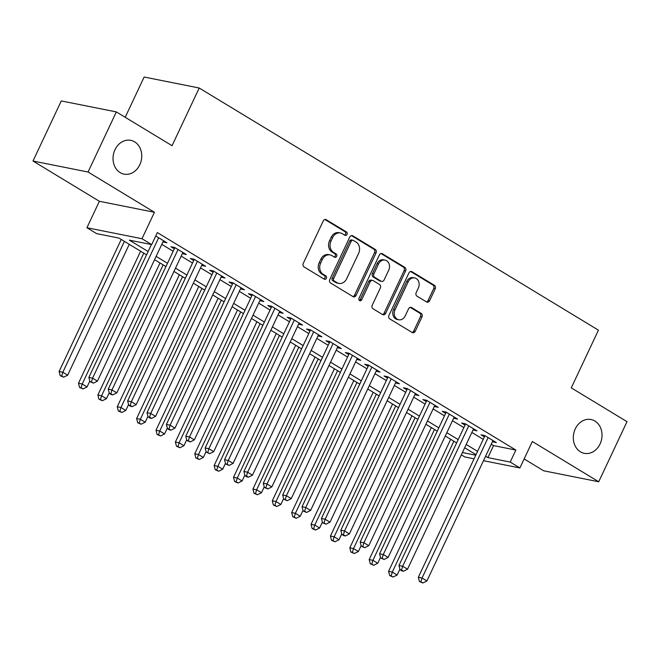<?xml version="1.0" encoding="UTF-8"?>
<svg xmlns="http://www.w3.org/2000/svg" width="660" height="660" viewBox="0 0 660 660"><rect width="100%" height="100%" fill="white"/><g stroke="black" fill="none" stroke-linecap="round" stroke-linejoin="round"><path stroke-width="0.99" d="M347.028 234.448A1.848 1.526 101.3 0 0 346.475 231.99L326.263 219.73A2.64 2.186 101.3 0 0 325.669 219.491A2.64 2.186 101.3 0 0 323.251 220.935L303.262 263.406A2.64 2.186 101.3 0 0 304.054 266.921L324.266 279.18A1.848 1.526 101.3 0 0 325.825 275.88L323.202 274.296A8.456 6.988 101.3 0 1 320.669 263.051L322.336 259.512A8.456 6.988 101.3 0 1 330.082 254.909A8.456 6.988 101.3 0 1 331.98 255.651L334.595 257.235A1.848 1.526 101.3 0 0 336.146 253.935L333.531 252.343A8.456 6.988 101.3 0 1 330.998 241.106L332.665 237.559A8.456 6.988 101.3 0 1 340.403 232.963A8.456 6.988 101.3 0 1 342.309 233.706L344.924 235.29A1.848 1.526 101.3 0 0 347.028 234.448M344.586 235.084A1.848 1.526 101.3 0 0 344.99 231.693L324.901 219.508M323.928 278.982A1.848 1.526 101.3 0 0 324.332 275.583L321.717 273.999L323.202 274.296M334.257 257.037A1.848 1.526 101.3 0 0 334.661 253.638L332.046 252.046L333.531 252.343M575.264 428.909A17.234 14.24 101.3 0 0 584.298 453.329A17.234 14.24 101.3 0 0 600.072 443.957A17.234 14.24 101.3 0 0 591.038 419.529A17.234 14.24 101.3 0 0 575.264 428.909M114.988 149.721A17.234 14.24 101.3 0 0 124.022 174.141A17.234 14.24 101.3 0 0 139.796 164.769A17.234 14.24 101.3 0 0 130.762 140.341A17.234 14.24 101.3 0 0 114.988 149.721M426.583 301.958A2.64 2.186 101.3 0 0 427.177 302.189A2.64 2.186 101.3 0 0 429.594 300.754L435.204 288.841A2.64 2.186 101.3 0 0 434.412 285.326L411.964 271.705A2.64 2.186 101.3 0 0 411.37 271.474A2.64 2.186 101.3 0 0 408.952 272.91L388.963 315.389A2.64 2.186 101.3 0 0 389.755 318.904L412.203 332.516A2.64 2.186 101.3 0 0 412.789 332.755A2.64 2.186 101.3 0 0 415.214 331.312L421.987 316.915A2.64 2.186 101.3 0 0 421.195 313.409L411.584 307.576A2.64 2.186 101.3 0 0 410.99 307.346A2.64 2.186 101.3 0 0 408.573 308.781L405.215 315.925A7.07 5.841 101.3 0 1 398.747 319.77A7.07 5.841 101.3 0 1 395.035 309.746L408.193 281.787A7.07 5.841 101.3 0 1 414.67 277.942A7.07 5.841 101.3 0 1 418.374 287.958L416.179 292.619A2.64 2.186 101.3 0 0 416.971 296.134L426.583 301.958M491.246 444.205L493.54 445.599L515.864 450.054L510.205 462.074L519.898 467.948L483.491 460.688M116.341 111.911L88.06 172.012L33 161.032L61.281 100.93L116.341 111.911L172.054 145.703L199.204 88.011L598.43 330.165L571.279 387.865L627 421.666L598.719 481.767L532.339 441.507L519.898 467.948M33 161.032L99.379 201.292L154.432 212.273L88.06 172.012M154.432 212.273L141.991 238.722L151.676 244.596L129.36 240.149L148.12 251.526M515.864 450.054L157.336 232.576L151.676 244.596M376.043 252.953A2.64 2.186 101.3 0 0 375.251 249.439L352.803 235.826A2.64 2.186 101.3 0 0 352.209 235.587A2.64 2.186 101.3 0 0 349.792 237.031L329.802 279.502A2.64 2.186 101.3 0 0 330.594 283.016L353.042 296.637A2.64 2.186 101.3 0 0 353.636 296.868A2.64 2.186 101.3 0 0 356.053 295.433L376.043 252.953L374.55 252.656A2.64 2.186 101.3 0 0 373.758 249.142L351.442 235.603M382.379 253.762L404.827 267.382A2.64 2.186 101.3 0 1 405.62 270.897L385.63 313.368A2.64 2.186 101.3 0 1 383.212 314.812A2.64 2.186 101.3 0 1 382.618 314.581L373.015 308.748A2.64 2.186 101.3 0 1 372.224 305.233L380.325 288.007A2.64 2.186 101.3 0 0 379.533 284.493L373.164 280.632A2.64 2.186 101.3 0 0 372.57 280.401A2.64 2.186 101.3 0 0 370.153 281.837L361.713 299.772A1.848 1.526 101.3 0 1 359.048 298.155L379.368 254.974A2.64 2.186 101.3 0 1 381.785 253.531A2.64 2.186 101.3 0 1 382.379 253.762L381.15 253.523M524.139 458.939L543.659 470.786L598.719 481.767M162.946 241.89L166.898 242.773L155.727 235.991M182.333 253.646L186.277 254.521L174.644 247.475L170.923 246.733L174.322 248.787M201.712 265.402L205.656 266.277L194.023 259.223L190.311 258.481L193.702 260.543M221.092 277.159L225.035 278.033L213.411 270.979L209.69 270.237L213.081 272.299M240.471 288.915L244.414 289.789L232.79 282.736L229.07 281.993L232.46 284.056M259.85 300.663L263.794 301.546L252.169 294.492L248.449 293.75L251.839 295.804M279.229 312.419L283.173 313.302L271.549 306.248L267.828 305.506L271.219 307.56M298.609 324.175L302.552 325.058L290.928 318.004L287.207 317.262L290.598 319.316M317.988 335.932L321.932 336.814L310.307 329.761L306.587 329.018L309.977 331.072M337.367 347.688L341.319 348.562L329.686 341.517L325.966 340.774L329.356 342.829M356.746 359.444L360.698 360.319L349.066 353.265L345.345 352.531L348.736 354.585M376.126 371.2L380.077 372.075L368.445 365.021L364.724 364.279L368.115 366.341M395.505 382.957L399.457 383.831L387.824 376.777L384.103 376.035L387.494 378.097M414.892 394.705L418.836 395.587L407.203 388.534L403.483 387.791L406.882 389.854M434.272 406.461L438.215 407.344L426.583 400.29L422.87 399.548L426.261 401.602M453.651 418.217L457.594 419.1L445.97 412.046L442.249 411.304L445.64 413.358M473.03 429.973L476.974 430.856L465.349 423.803L461.629 423.06L465.019 425.114M161.782 244.365L173.151 251.262M181.162 256.121L192.538 263.018M200.549 267.877L211.918 274.774M219.928 279.634L231.297 286.522M239.308 291.382L250.676 298.279M258.687 303.138L270.055 310.035M278.066 314.894L289.435 321.791M297.445 326.65L308.814 333.548M316.825 338.407L328.193 345.304M336.204 350.163L347.572 357.06M355.583 361.919L366.952 368.816M374.962 373.675L386.331 380.572M394.342 385.423L405.71 392.32M413.721 397.18L425.098 404.077M433.108 408.936L444.477 415.833M452.488 420.692L463.856 427.589M471.867 432.448L483.236 439.345M492.409 441.73L496.353 442.612L484.729 435.559L481.008 434.816L484.399 436.87M199.204 88.011L144.152 77.022L125.202 117.29M474.078 458.807L464.838 456.967L461.332 454.839M146.569 254.826L118.94 238.07L96.624 233.615L86.93 227.741L141.991 238.722M99.379 201.292L86.93 227.741M485.587 456.225L487.888 457.619L510.205 462.074M156.131 256.385L167.5 263.282M175.511 268.141L186.879 275.038M194.89 279.898L206.258 286.795M214.269 291.654L225.637 298.551M233.648 303.402L245.017 310.299M253.027 315.158L264.396 322.055M272.407 326.914L283.775 333.811M291.786 338.671L303.154 345.568M311.165 350.427L322.534 357.324M330.545 362.183L341.921 369.08M349.932 373.939L361.3 380.837M369.311 385.696L380.68 392.593M388.69 397.452L400.059 404.341M408.07 409.2L419.438 416.097M427.449 420.956L438.817 427.853M446.828 432.712L458.197 439.609M466.207 444.469L477.576 451.366M476.025 454.666L464.656 447.769M456.646 442.909L445.277 436.012M437.266 431.153L425.898 424.256M417.887 419.397L406.519 412.5M398.508 407.641L387.139 400.744M379.129 395.885L367.752 388.996M359.741 384.136L348.373 377.239M340.362 372.38L328.993 365.483M320.983 360.624L309.614 353.727M301.603 348.868L290.235 341.971M282.224 337.111L270.856 330.214M262.845 325.355L251.476 318.458M243.466 313.599L232.097 306.702M224.087 301.843L212.718 294.946M204.707 290.095L193.339 283.198M185.328 278.338L173.959 271.441M165.949 266.582L154.58 259.685M462.412 452.537L475.769 455.202M493.54 445.599L487.888 457.619M163.177 242.03L163.73 240.85M182.556 253.778L183.109 252.607M201.935 265.534L202.488 264.363M221.314 277.291L221.867 276.111M240.694 289.047L241.246 287.867M260.073 300.803L260.626 299.623M279.452 312.56L280.013 311.38M298.832 324.316L299.392 323.136M318.219 336.072L318.772 334.892M337.598 347.828L338.151 346.649M356.977 359.576L357.53 358.405M376.357 371.332L376.909 370.161M395.736 383.089L396.289 381.909M415.115 394.845L415.668 393.665M434.494 406.601L435.047 405.421M453.874 418.358L454.427 417.178M473.253 430.114L473.806 428.934M492.632 441.87L493.185 440.69M340.403 232.963L338.918 232.666A8.456 6.988 101.3 0 0 331.18 237.27L332.665 237.559M332.046 252.046A8.456 6.988 101.3 0 1 329.513 240.809L331.18 237.27M330.082 254.909L328.589 254.611A8.456 6.988 101.3 0 0 320.851 259.215L322.336 259.512M321.717 273.999A8.456 6.988 101.3 0 1 319.184 262.754L320.851 259.215M352.91 296.563A2.64 2.186 101.3 0 0 354.56 295.135L374.55 252.656M353.339 240.397A1.848 1.526 101.3 0 0 351.227 241.238L333.688 278.528A1.848 1.526 101.3 0 0 334.24 280.987L336.996 282.661A8.456 6.988 101.3 0 0 338.893 283.404A8.456 6.988 101.3 0 0 346.64 278.8L358.627 253.316A8.456 6.988 101.3 0 0 356.095 242.071L353.339 240.397M352.927 240.232L351.433 239.935A1.848 1.526 101.3 0 0 349.742 240.941L351.227 241.238M338.893 283.404L337.409 283.107A8.456 6.988 101.3 0 1 335.511 282.364L332.747 280.69A1.848 1.526 101.3 0 1 332.195 278.231L349.742 240.941M381.018 253.547L403.342 267.085L404.827 267.382M382.495 314.498A2.64 2.186 101.3 0 0 384.145 313.071L404.135 270.6A2.64 2.186 101.3 0 0 403.342 267.085M372.57 280.401L371.085 280.104A2.64 2.186 101.3 0 0 368.659 281.539L360.22 299.475L361.713 299.772M359.32 300.391A1.848 1.526 101.3 0 0 360.22 299.475M388.74 270.138A7.07 5.841 101.3 0 0 385.036 260.114A7.07 5.841 101.3 0 0 378.56 263.959L373.923 273.817A2.64 2.186 101.3 0 0 374.715 277.324L381.092 281.193A2.64 2.186 101.3 0 0 381.686 281.424A2.64 2.186 101.3 0 0 384.103 279.988L388.74 270.138M385.036 260.114L383.542 259.817A7.07 5.841 101.3 0 0 377.075 263.662L378.56 263.959M381.686 281.424L380.193 281.127A2.64 2.186 101.3 0 1 379.599 280.896L373.23 277.027A2.64 2.186 101.3 0 1 372.438 273.521L377.075 263.662M414.67 277.942L413.185 277.646A7.07 5.841 101.3 0 0 406.709 281.49L408.193 281.787M398.747 319.77L397.254 319.473A7.07 5.841 101.3 0 1 393.55 309.449L406.709 281.49M412.071 332.442A2.64 2.186 101.3 0 0 413.721 331.015L420.494 316.618A2.64 2.186 101.3 0 0 419.702 313.112L410.223 307.362M426.451 301.884A2.64 2.186 101.3 0 0 428.101 300.457L433.711 288.544A2.64 2.186 101.3 0 0 432.919 285.029L410.602 271.491M121.242 239.464L59.111 371.498L62.832 372.24L67.675 375.177L129.253 244.324M124.41 241.387L62.832 372.24L61.702 376.027L60.209 375.73L63.632 377.198L61.702 376.027M67.675 375.177L63.632 377.198M60.209 375.73L59.111 371.498M151.404 244.547L88.869 377.429L92.59 378.172L158.656 237.773M91.459 381.959L89.966 381.661L93.398 383.138L91.459 381.959L92.59 378.172L97.432 381.117L163.507 240.71M88.869 377.429L89.966 381.661M93.398 383.138L97.432 381.117M140.621 251.221L78.49 383.254L82.211 383.996L87.054 386.933L89.818 381.067M143.789 253.135L82.211 383.996L81.081 387.775L79.588 387.478L83.02 388.954L81.081 387.775M87.054 386.933L83.02 388.954M79.588 387.478L78.49 383.254M160 262.977L97.87 395.01L101.59 395.752L106.433 398.689L109.197 392.824M163.168 264.891L101.59 395.752L100.46 399.531L98.967 399.234L102.399 400.711L100.46 399.531M106.433 398.689L102.399 400.711M98.967 399.234L97.87 395.01M179.38 274.733L117.249 406.766L120.97 407.5L125.812 410.446L128.576 404.58M182.548 276.647L120.97 407.5L119.839 411.287L118.346 410.99L121.778 412.467L119.839 411.287M125.812 410.446L121.778 412.467M118.346 410.99L117.249 406.766M198.759 286.481L136.628 418.514L140.349 419.257L145.192 422.202L147.956 416.336M201.927 288.403L140.349 419.257L139.219 423.043L137.725 422.746L141.157 424.223L139.219 423.043M145.192 422.202L141.157 424.223M137.725 422.746L136.628 418.514M174.875 247.607L108.248 389.185L111.969 389.928L178.043 249.529M110.839 393.715L109.354 393.418L111.284 394.589L112.777 394.886L110.839 393.715L111.969 389.928L116.82 392.865L182.886 252.466M108.248 389.185L109.354 393.418M112.777 394.886L116.82 392.865M194.255 259.363L127.627 400.942L131.348 401.684L197.422 261.286M130.218 405.471L128.733 405.174L130.672 406.346L132.157 406.642L130.218 405.471L131.348 401.684L136.199 404.621L202.265 264.223M127.627 400.942L128.733 405.174M132.157 406.642L136.199 404.621M213.634 271.12L147.015 412.698L150.727 413.44L216.802 273.042M149.597 417.227L148.112 416.93L150.051 418.102L151.536 418.399L149.597 417.227L150.727 413.44L155.578 416.377L221.645 275.979M147.015 412.698L148.112 416.93M151.536 418.399L155.578 416.377M233.013 282.876L166.394 424.454L170.115 425.197L236.181 284.798M168.976 428.983L167.492 428.686L169.43 429.858L170.915 430.155L168.976 428.983L170.115 425.197L174.958 428.134L241.024 287.735M166.394 424.454L167.492 428.686M170.915 430.155L174.958 428.134M218.138 298.238L156.007 430.27L159.728 431.013L164.579 433.95L167.335 428.092M221.306 300.16L159.728 431.013L158.598 434.8L157.113 434.503L160.537 435.971L158.598 434.8M164.579 433.95L160.537 435.971M157.113 434.503L156.007 430.27M252.392 294.632L185.773 436.21L189.494 436.953L255.56 296.546M188.356 440.731L186.871 440.443L190.294 441.911L188.356 440.731L189.494 436.953L194.337 439.89L260.403 299.491M185.773 436.21L186.871 440.443M190.294 441.911L194.337 439.89M237.517 309.994L175.387 442.027L179.107 442.769L183.958 445.706L186.714 439.84M240.685 311.916L179.107 442.769L177.977 446.556L176.492 446.259L179.916 447.728L177.977 446.556M183.958 445.706L179.916 447.728M176.492 446.259L175.387 442.027M271.772 306.388L205.153 447.967L208.874 448.709L274.939 308.302M207.735 452.488L206.25 452.191L209.674 453.667L207.735 452.488L208.874 448.709L213.716 451.646L279.782 311.239M205.153 447.967L206.25 452.191M209.674 453.667L213.716 451.646M256.897 321.75L194.774 453.783L198.487 454.526L203.338 457.462L206.093 451.597M260.065 323.672L198.487 454.526L197.356 458.312L195.871 458.015L199.295 459.484L197.356 458.312M203.338 457.462L199.295 459.484M195.871 458.015L194.774 453.783M291.151 318.137L224.532 459.723L228.253 460.465L294.319 320.059M227.114 464.244L225.629 463.947L229.053 465.424L227.114 464.244L228.253 460.465L233.096 463.403L299.161 322.996M224.532 459.723L225.629 463.947M229.053 465.424L233.096 463.403M276.284 333.506L214.153 465.539L217.874 466.282L222.717 469.219L225.472 463.353M279.444 335.428L217.874 466.282L216.736 470.068L215.251 469.771L218.674 471.24L216.736 470.068M222.717 469.219L218.674 471.24M215.251 469.771L214.153 465.539M310.53 329.893L243.911 471.471L247.632 472.213L313.698 331.815M246.493 476L245.008 475.703L246.947 476.883L248.432 477.18L246.493 476L247.632 472.213L252.475 475.159L318.541 334.752M243.911 471.471L245.008 475.703M248.432 477.18L252.475 475.159M295.663 345.262L233.533 477.295L237.253 478.038L242.096 480.975L244.852 475.109M298.823 347.185L237.253 478.038L236.115 481.825L234.63 481.528L238.054 482.996L236.115 481.825M242.096 480.975L238.054 482.996M234.63 481.528L233.533 477.295M329.909 341.649L263.29 483.227L267.011 483.97L333.077 343.571M265.881 487.757L264.388 487.459L267.811 488.936L265.881 487.757L267.011 483.97L271.854 486.915L337.92 346.508M263.29 483.227L264.388 487.459M267.811 488.936L271.854 486.915M315.043 357.019L252.912 489.052L256.633 489.794L261.476 492.731L264.231 486.865M318.202 358.933L256.633 489.794L255.494 493.573L254.009 493.276L257.433 494.752L255.494 493.573M261.476 492.731L257.433 494.752M254.009 493.276L252.912 489.052M349.297 353.405L282.67 494.983L286.39 495.726L352.457 355.327M285.26 499.513L283.767 499.216L287.199 500.684L285.26 499.513L286.39 495.726L291.233 498.663L357.308 358.264M282.67 494.983L283.767 499.216M287.199 500.684L291.233 498.663M334.422 368.775L272.291 500.808L276.012 501.55L280.855 504.487L283.618 498.622M337.59 370.689L276.012 501.55L274.873 505.329L273.388 505.032L276.812 506.509L274.873 505.329M280.855 504.487L276.812 506.509M273.388 505.032L272.291 500.808M368.676 365.161L302.049 506.74L305.77 507.482L371.836 367.084M304.639 511.269L303.146 510.972L306.578 512.44L304.639 511.269L305.77 507.482L310.613 510.419L376.687 370.021M302.049 506.74L303.146 510.972M306.578 512.44L310.613 510.419M353.801 380.523L291.671 512.556L295.391 513.298L300.234 516.244L302.998 510.378M356.969 382.445L295.391 513.298L294.253 517.085L292.768 516.788L296.191 518.265L294.253 517.085M300.234 516.244L296.191 518.265M292.768 516.788L291.671 512.556M388.055 376.918L321.428 518.496L325.149 519.238L391.215 378.84M324.019 523.025L322.525 522.728L325.957 524.197L324.019 523.025L325.149 519.238L329.992 522.176L396.066 381.777M321.428 518.496L322.525 522.728M325.957 524.197L329.992 522.176M373.18 392.279L311.05 524.312L314.771 525.055L319.613 528L322.377 522.134M376.349 394.201L314.771 525.055L313.64 528.841L312.147 528.544L315.571 530.021L313.64 528.841M319.613 528L315.571 530.021M312.147 528.544L311.05 524.312M407.435 388.674L340.808 530.252L344.528 530.995L410.594 390.588M343.398 534.781L341.913 534.485L343.843 535.656L345.337 535.953L343.398 534.781L344.528 530.995L349.379 533.932L415.445 393.533M340.808 530.252L341.913 534.485M345.337 535.953L349.379 533.932M392.56 404.036L330.429 536.068L334.15 536.811L338.992 539.748L341.756 533.89M395.728 405.958L334.15 536.811L333.019 540.598L331.526 540.301L334.958 541.769L333.019 540.598M338.992 539.748L334.958 541.769M331.526 540.301L330.429 536.068M426.814 400.43L360.187 542.009L363.908 542.751L429.982 402.344M362.777 546.529L361.292 546.232L364.716 547.709L362.777 546.529L363.908 542.751L368.758 545.688L434.824 405.289M360.187 542.009L361.292 546.232M364.716 547.709L368.758 545.688M411.939 415.792L349.808 547.825L353.529 548.567L358.372 551.504L361.135 545.639M415.107 417.714L353.529 548.567L352.399 552.354L350.905 552.057L354.337 553.525L352.399 552.354M358.372 551.504L354.337 553.525M350.905 552.057L349.808 547.825M446.193 412.178L379.566 553.765L383.287 554.507L449.361 414.1M382.156 558.286L380.671 557.989L384.095 559.465L382.156 558.286L383.287 554.507L388.138 557.444L454.204 417.037M379.566 553.765L380.671 557.989M384.095 559.465L388.138 557.444M431.318 427.548L369.188 559.581L372.908 560.323L377.751 563.26L380.515 557.395M434.486 429.47L372.908 560.323L371.778 564.11L370.285 563.813L373.717 565.282L371.778 564.11M377.751 563.26L373.717 565.282M370.285 563.813L369.188 559.581M465.572 423.935L398.953 565.521L402.666 566.255L468.74 425.857M401.536 570.042L400.051 569.745L401.989 570.925L403.474 571.222L401.536 570.042L402.666 566.255L407.517 569.201L473.583 428.794M398.953 565.521L400.051 569.745M403.474 571.222L407.517 569.201M450.697 439.304L388.567 571.337L392.287 572.08L397.138 575.017L399.894 569.151M453.865 441.227L392.287 572.08L391.157 575.866L389.672 575.569L393.096 577.038L391.157 575.866M397.138 575.017L393.096 577.038M389.672 575.569L388.567 571.337M484.952 435.691L418.333 577.269L422.053 578.011L488.119 437.613M420.915 581.798L419.43 581.501L422.854 582.978L420.915 581.798L422.053 578.011L426.896 580.957L492.962 440.55M418.333 577.269L419.43 581.501M422.854 582.978L426.896 580.957M344.99 231.693L346.475 231.99M324.332 275.583L325.825 275.88M334.661 253.638L336.146 253.935M329.513 240.809L330.998 241.106M319.184 262.754L320.669 263.051M325.034 219.483L326.263 219.73M354.56 295.135L356.053 295.433M351.574 235.579L352.803 235.826M373.758 249.142L375.251 249.439M332.195 278.231L333.688 278.528M332.747 280.69L334.24 280.987M335.511 282.364L336.996 282.661M404.135 270.6L405.62 270.897M384.145 313.071L385.63 313.368M368.659 281.539L370.153 281.837M372.438 273.521L373.923 273.817M373.23 277.027L374.715 277.324M379.599 280.896L381.092 281.193M393.55 309.449L395.035 309.746M410.355 307.329L411.584 307.576M419.702 313.112L421.195 313.409M420.494 316.618L421.987 316.915M413.721 331.015L415.214 331.312M410.734 271.466L411.964 271.705M432.919 285.029L434.412 285.326M433.711 288.544L435.204 288.841M428.101 300.457L429.594 300.754"/></g></svg>
